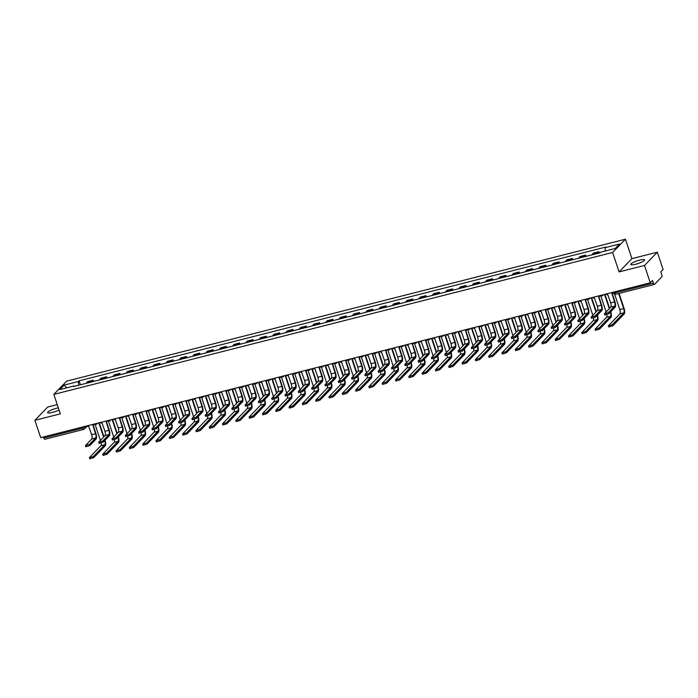 <?xml version="1.0" encoding="UTF-8"?>
<svg xmlns="http://www.w3.org/2000/svg" width="698" height="698" viewBox="0 0 698 698"><rect width="100%" height="100%" fill="white"/><g stroke="black" fill="none" stroke-linecap="round" stroke-linejoin="round"><path stroke-width="1.05" d="M58.327 407.85A7.312 1.422 -18.4 0 0 56.538 408.243A7.312 1.422 -18.4 0 0 47.604 412.614A7.312 1.422 -18.4 0 0 52.533 412.378A7.312 1.422 -18.4 0 0 59.042 410.014M635.695 264.254A7.312 1.422 -18.4 0 0 644.629 259.874A7.312 1.422 -18.4 0 0 639.691 260.11A7.312 1.422 -18.4 0 0 630.756 264.49A7.312 1.422 -18.4 0 0 635.695 264.254M57.253 404.613L47.726 407.039L34.9 420.301L40.676 437.655L650.274 282.803L644.507 265.458L657.324 252.187L631.908 258.644L625.434 239.205L66.676 381.134L53.851 394.405L612.617 252.467L619.082 271.915L644.507 265.458M657.324 252.187L663.1 269.541L660.832 271.888L661.73 274.593A1.876 0.646 75.7 0 1 661.8 276.87L654.541 284.374A1.876 0.646 75.7 0 1 654.419 284.444L615.776 294.268A1.876 0.646 -104.3 0 1 614.798 292.977L653.441 283.161A1.876 0.646 75.7 0 0 654.419 284.444M34.9 420.301L60.325 413.844L53.851 394.405M44.934 439.225A1.876 0.646 -104.3 0 1 44.812 439.295A1.876 0.646 -104.3 0 1 43.843 438.012L82.486 428.197L85.68 426.225M43.485 436.939L43.843 438.012M653.441 283.161L652.543 280.456L650.274 282.803M597.82 253.374A4.31 1.475 -104.3 0 1 598.186 252.519L598.963 251.708L593.335 253.138L592.558 253.95A4.31 1.475 75.7 0 0 592.183 254.805M599.39 252.973L598.963 251.708M584.514 256.751A4.31 1.475 -104.3 0 1 584.88 255.896L585.657 255.093L580.029 256.524L579.244 257.326A4.31 1.475 75.7 0 0 578.878 258.181M586.076 256.358L585.657 255.093M571.2 260.136A4.31 1.475 -104.3 0 1 571.566 259.281L572.351 258.469L566.724 259.9L565.938 260.712A4.31 1.475 75.7 0 0 565.572 261.567M572.77 259.735L572.351 258.469M557.894 263.512A4.31 1.475 -104.3 0 1 558.26 262.657L559.046 261.855L553.409 263.277L552.633 264.088A4.31 1.475 75.7 0 0 552.266 264.943M559.464 263.12L559.046 261.855M544.588 266.898A4.31 1.475 -104.3 0 1 544.955 266.043L545.731 265.231L540.104 266.662L539.318 267.474A4.31 1.475 75.7 0 0 538.952 268.329M546.159 266.496L545.731 265.231M531.274 270.274A4.31 1.475 -104.3 0 1 531.649 269.419L532.426 268.608L526.798 270.039L526.013 270.85A4.31 1.475 75.7 0 0 525.646 271.705M532.844 269.882L532.426 268.608M517.968 273.66A4.31 1.475 -104.3 0 1 518.335 272.805L519.12 271.993L513.492 273.424L512.707 274.235A4.31 1.475 75.7 0 0 512.341 275.091M519.539 273.258L519.12 271.993M504.663 277.036A4.31 1.475 -104.3 0 1 505.029 276.181L505.814 275.37L500.178 276.801L499.402 277.612A4.31 1.475 75.7 0 0 499.035 278.467M506.233 276.635L505.814 275.37M491.357 280.421A4.31 1.475 -104.3 0 1 491.724 279.566L492.5 278.755L486.872 280.186L486.087 280.989A4.31 1.475 75.7 0 0 485.721 281.844M492.928 280.02L492.5 278.755M478.043 283.798A4.31 1.475 -104.3 0 1 478.418 282.943L479.194 282.132L473.567 283.562L472.782 284.374A4.31 1.475 75.7 0 0 472.415 285.229M479.613 283.397L479.194 282.132M464.737 287.175A4.31 1.475 -104.3 0 1 465.104 286.32L465.889 285.517L460.261 286.948L459.476 287.751A4.31 1.475 75.7 0 0 459.11 288.606M466.308 286.782L465.889 285.517M451.432 290.56A4.31 1.475 -104.3 0 1 451.798 289.705L452.583 288.893L446.947 290.324L446.17 291.136A4.31 1.475 75.7 0 0 445.804 291.991M453.002 290.159L452.583 288.893M438.126 293.937A4.31 1.475 -104.3 0 1 438.492 293.081L439.269 292.27L433.641 293.701L432.856 294.512A4.31 1.475 75.7 0 0 432.49 295.367M439.696 293.544L439.269 292.27M424.812 297.322A4.31 1.475 -104.3 0 1 425.178 296.467L425.963 295.655L420.336 297.086L419.55 297.898A4.31 1.475 75.7 0 0 419.184 298.753M426.382 296.92L425.963 295.655M411.506 300.698A4.31 1.475 -104.3 0 1 411.872 299.843L412.658 299.032L407.03 300.463L406.245 301.274A4.31 1.475 75.7 0 0 405.878 302.129M413.076 300.297L412.658 299.032M398.2 304.084A4.31 1.475 -104.3 0 1 398.567 303.229L399.352 302.417L393.716 303.848L392.939 304.651A4.31 1.475 75.7 0 0 392.573 305.506M399.771 303.682L399.352 302.417M384.895 307.46A4.31 1.475 -104.3 0 1 385.261 306.605L386.038 305.794L380.41 307.225L379.625 308.036A4.31 1.475 75.7 0 0 379.258 308.891M386.465 307.059L386.038 305.794M371.58 310.837A4.31 1.475 -104.3 0 1 371.947 309.982L372.732 309.179L367.104 310.61L366.319 311.413A4.31 1.475 75.7 0 0 365.953 312.268M373.151 310.444L372.732 309.179M358.275 314.222A4.31 1.475 -104.3 0 1 358.641 313.367L359.426 312.556L353.799 313.987L353.014 314.798A4.31 1.475 75.7 0 0 352.647 315.653M359.845 313.821L359.426 312.556M344.969 317.599A4.31 1.475 -104.3 0 1 345.336 316.744L346.121 315.941L340.484 317.363L339.708 318.175A4.31 1.475 75.7 0 0 339.341 319.03M346.54 317.206L346.121 315.941M331.663 320.984A4.31 1.475 -104.3 0 1 332.03 320.129L332.806 319.318L327.179 320.748L326.394 321.56A4.31 1.475 75.7 0 0 326.027 322.415M333.234 320.583L332.806 319.318M318.349 324.361A4.31 1.475 -104.3 0 1 318.716 323.506L319.501 322.694L313.873 324.125L313.088 324.936A4.31 1.475 75.7 0 0 312.721 325.791M319.92 323.959L319.501 322.694M305.043 327.746A4.31 1.475 -104.3 0 1 305.41 326.891L306.195 326.079L300.568 327.51L299.782 328.322A4.31 1.475 75.7 0 0 299.416 329.177M306.614 327.345L306.195 326.079M291.738 331.122A4.31 1.475 -104.3 0 1 292.104 330.267L292.89 329.456L287.253 330.887L286.477 331.698A4.31 1.475 75.7 0 0 286.11 332.553M293.308 330.721L292.89 329.456M278.432 334.508A4.31 1.475 -104.3 0 1 278.799 333.644L279.575 332.841L273.948 334.272L273.162 335.075A4.31 1.475 75.7 0 0 272.796 335.93M280.003 334.106L279.575 332.841M265.118 337.884A4.31 1.475 -104.3 0 1 265.484 337.029L266.27 336.218L260.642 337.649L259.857 338.46A4.31 1.475 75.7 0 0 259.49 339.315M266.688 337.483L266.27 336.218M251.812 341.261A4.31 1.475 -104.3 0 1 252.179 340.406L252.964 339.603L247.336 341.034L246.551 341.837A4.31 1.475 75.7 0 0 246.185 342.692M253.383 340.868L252.964 339.603M238.507 344.646A4.31 1.475 -104.3 0 1 238.873 343.791L239.658 342.98L234.022 344.411L233.245 345.222A4.31 1.475 75.7 0 0 232.879 346.077M240.077 344.245L239.658 342.98M225.201 348.023A4.31 1.475 -104.3 0 1 225.567 347.168L226.344 346.356L220.716 347.787L219.931 348.599A4.31 1.475 75.7 0 0 219.565 349.454M226.771 347.63L226.344 346.356M211.887 351.408A4.31 1.475 -104.3 0 1 212.253 350.553L213.038 349.742L207.411 351.173L206.625 351.984A4.31 1.475 75.7 0 0 206.259 352.839M213.457 351.007L213.038 349.742M198.581 354.785A4.31 1.475 -104.3 0 1 198.947 353.93L199.733 353.118L194.096 354.549L193.32 355.361A4.31 1.475 75.7 0 0 192.953 356.216M200.152 354.383L199.733 353.118M185.275 358.17A4.31 1.475 -104.3 0 1 185.642 357.315L186.427 356.504L180.791 357.934L180.014 358.737A4.31 1.475 75.7 0 0 179.648 359.592M186.846 357.769L186.427 356.504M171.97 361.547A4.31 1.475 -104.3 0 1 172.336 360.692L173.113 359.88L167.485 361.311L166.7 362.122A4.31 1.475 75.7 0 0 166.333 362.977M173.54 361.145L173.113 359.88M158.655 364.923A4.31 1.475 -104.3 0 1 159.022 364.068L159.807 363.265L154.179 364.696L153.394 365.499A4.31 1.475 75.7 0 0 153.028 366.354M160.226 364.531L159.807 363.265M145.35 368.308A4.31 1.475 -104.3 0 1 145.716 367.453L146.501 366.642L140.865 368.073L140.089 368.884A4.31 1.475 75.7 0 0 139.722 369.739M146.92 367.907L146.501 366.642M132.044 371.685A4.31 1.475 -104.3 0 1 132.411 370.83L133.187 370.027L127.559 371.449L126.783 372.261A4.31 1.475 75.7 0 0 126.408 373.116M133.615 371.292L133.187 370.027M118.739 375.07A4.31 1.475 -104.3 0 1 119.105 374.215L119.882 373.404L114.254 374.835L113.469 375.646A4.31 1.475 75.7 0 0 113.102 376.501M120.309 374.669L119.882 373.404M105.424 378.447A4.31 1.475 -104.3 0 1 105.791 377.592L106.576 376.78L100.948 378.211L100.163 379.023A4.31 1.475 75.7 0 0 99.797 379.878M106.995 378.046L106.576 376.78M92.119 381.832A4.31 1.475 -104.3 0 1 92.485 380.977L93.27 380.166L87.634 381.597L86.857 382.399A4.31 1.475 75.7 0 0 86.491 383.263M93.689 381.431L93.27 380.166M605.245 251.018L605.14 247.677L619.475 244.038L615.165 248.497L600.83 252.135L600.228 252.763L73.543 386.544L74.145 385.924L59.819 389.563L64.129 385.104L78.455 381.466L78.569 385.27M605.14 247.677L605.742 247.057L79.057 380.838L78.455 381.466M625.434 239.205L612.617 252.467M631.908 258.644L619.082 271.915M80.383 384.807L79.057 380.838M66.729 387.809L64.129 385.104M612.216 293.457L614.894 301.519A4.729 1.623 -104.3 0 1 615.069 307.268L608.796 313.751L604.791 314.929L604.416 313.795L608.42 312.617L614.694 306.134A3.516 1.204 75.7 0 0 614.563 301.868L611.937 293.553A1.876 1.719 -136 0 0 613.132 292.244M614.694 306.134L610.767 307.129L604.416 313.795M613.315 292.375A1.876 1.719 44 0 1 613.036 292.767L612.704 293.108M605.943 294.067A1.876 1.719 -136 0 0 607.757 294.608L610.637 302.862A3.516 1.204 75.7 0 1 610.767 307.129M619.1 293.422L624.029 308.246A4.729 1.623 -104.3 0 1 624.204 313.987L612.8 325.783L608.796 326.961L608.412 325.826L612.425 324.649L623.82 312.861A3.516 1.204 75.7 0 0 623.698 308.595L618.681 293.526M614.659 294.198L619.772 309.589A3.516 1.204 75.7 0 1 619.903 313.856L608.412 325.826M598.91 296.833L601.589 304.904A4.729 1.623 -104.3 0 1 601.763 310.645L595.49 317.136L591.485 318.314L591.101 317.18L595.115 316.002L601.379 309.511A3.516 1.204 75.7 0 0 601.257 305.244L598.631 296.929A1.876 1.719 -136 0 0 599.826 295.62M601.379 309.511L597.462 310.505L591.101 317.18M600.088 295.559A1.876 1.719 44 0 1 599.73 296.144L599.399 296.493M592.637 297.453A1.876 1.719 -136 0 0 594.452 297.994L597.331 306.248A3.516 1.204 75.7 0 1 597.462 310.505M585.596 300.21L588.283 308.28A4.729 1.623 -104.3 0 1 588.449 314.021L582.184 320.513L578.171 321.691L577.796 320.556L581.8 319.379L588.074 312.896A3.516 1.204 75.7 0 0 587.952 308.629L585.325 300.315A1.876 1.719 -136 0 0 586.521 299.006M588.074 312.896L584.147 313.891L577.796 320.556M586.782 298.936A1.876 1.719 44 0 1 586.425 299.521L586.084 299.87M579.323 300.829A1.876 1.719 -136 0 0 581.137 301.37L584.025 309.624A3.516 1.204 75.7 0 1 584.147 313.891M610.759 311.727A4.729 1.623 -104.3 0 1 610.89 317.372L599.495 329.168L595.481 330.346L595.106 329.212L599.111 328.034L610.514 316.238A3.516 1.204 75.7 0 0 610.418 312.067M606.876 314.676A3.516 1.204 75.7 0 1 606.588 317.232L595.106 329.212M606.117 311.936L600.769 295.839M609.284 308.656L604.555 294.425M604.965 294.32L609.624 308.315M597.444 315.103A4.729 1.623 -104.3 0 1 597.584 320.748L586.18 332.545L582.176 333.723L581.8 332.588L585.805 331.41L597.209 319.614A3.516 1.204 75.7 0 0 597.113 315.452M593.562 318.061A3.516 1.204 75.7 0 1 593.283 320.618L581.8 332.588M592.811 315.313L587.463 299.215M595.979 312.041L591.241 297.802M591.66 297.697L596.31 311.692M572.29 303.595L574.978 311.666A4.729 1.623 -104.3 0 1 575.143 317.407L568.87 323.889L564.865 325.076L564.49 323.942L568.495 322.764L574.768 316.273A3.516 1.204 75.7 0 0 574.637 312.006L572.011 303.691A1.876 1.719 -136 0 0 573.215 302.382M574.768 316.273L570.842 317.267L564.49 323.942M573.477 302.313A1.876 1.719 44 0 1 573.11 302.906L572.779 303.246M566.017 304.206A1.876 1.719 -136 0 0 567.832 304.756L570.72 313.001A3.516 1.204 75.7 0 1 570.842 317.267M558.985 306.972L561.663 315.042A4.729 1.623 -104.3 0 1 561.838 320.783L555.564 327.275L551.56 328.453L551.184 327.318L555.189 326.141L561.462 319.649A3.516 1.204 75.7 0 0 561.332 315.391L558.705 307.068A1.876 1.719 -136 0 0 559.901 305.759M561.462 319.649L557.536 320.652L551.184 327.318M560.171 305.698A1.876 1.719 44 0 1 559.805 306.282L559.473 306.631M552.711 307.591A1.876 1.719 -136 0 0 554.526 308.132L557.405 316.386A3.516 1.204 75.7 0 1 557.536 320.652M545.679 310.357L548.358 318.419A4.729 1.623 -104.3 0 1 548.532 324.169L542.259 330.651L538.254 331.829L537.87 330.695L541.884 329.517L548.148 323.034A3.516 1.204 75.7 0 0 548.026 318.768L545.4 310.453A1.876 1.719 -136 0 0 546.595 309.144M548.148 323.034L544.231 324.029L537.87 330.695M546.857 309.074A1.876 1.719 44 0 1 546.499 309.668L546.168 310.008M539.406 310.968A1.876 1.719 -136 0 0 541.22 311.517L544.1 319.763A3.516 1.204 75.7 0 1 544.231 324.029M584.139 318.489A4.729 1.623 -104.3 0 1 584.278 324.134L572.875 335.93L568.87 337.108L568.495 335.974L572.5 334.796L583.903 323A3.516 1.204 75.7 0 0 583.807 318.829M580.256 321.438A3.516 1.204 75.7 0 1 579.977 323.994L568.495 335.974M579.506 318.698L574.149 302.6M582.673 315.417L577.935 301.187M578.345 301.074L583.005 315.077M570.833 321.865A4.729 1.623 -104.3 0 1 570.973 327.51L559.569 339.307L555.564 340.484L555.18 339.35L559.194 338.172L570.589 326.376A3.516 1.204 75.7 0 0 570.502 322.214M566.951 324.823A3.516 1.204 75.7 0 1 566.671 327.379L555.18 339.35M566.2 322.075L560.843 305.977M569.367 318.803L564.63 304.564M565.04 304.459L569.699 318.454M557.528 325.251A4.729 1.623 -104.3 0 1 557.658 330.896L546.264 342.683L542.25 343.87L541.875 342.735L545.88 341.558L557.283 329.761A3.516 1.204 75.7 0 0 557.187 325.591M553.645 328.2A3.516 1.204 75.7 0 1 553.357 330.756L541.875 342.735M552.886 325.451L547.537 309.362M556.053 322.179L551.324 307.94M551.734 307.835L556.393 321.839M532.365 313.734L535.052 321.804A4.729 1.623 -104.3 0 1 535.218 327.545L528.944 334.037L524.94 335.214L524.564 334.08L528.569 332.902L534.843 326.411A3.516 1.204 75.7 0 0 534.72 322.144L532.094 313.83A1.876 1.719 -136 0 0 533.289 312.521M534.843 326.411L530.916 327.414L524.564 334.08M533.551 312.46A1.876 1.719 44 0 1 533.193 313.044L532.853 313.393M526.091 314.353A1.876 1.719 -136 0 0 527.906 314.894L530.794 323.148A3.516 1.204 75.7 0 1 530.916 327.414M544.213 328.627A4.729 1.623 -104.3 0 1 544.353 334.272L532.949 346.068L528.944 347.246L528.569 346.112L532.574 344.934L543.978 333.138A3.516 1.204 75.7 0 0 543.882 328.976M540.331 331.585A3.516 1.204 75.7 0 1 540.051 334.133L528.569 346.112M539.58 328.837L534.232 312.739M542.747 325.556L538.01 311.325M538.428 311.221L543.079 325.216M519.059 317.119L521.746 325.181A4.729 1.623 -104.3 0 1 521.912 330.931L515.639 337.413L511.634 338.591L511.259 337.457L515.264 336.279L521.537 329.796A3.516 1.204 75.7 0 0 521.406 325.53L518.78 317.215A1.876 1.719 -136 0 0 519.984 315.906M521.537 329.796L517.611 330.791L511.259 337.457M520.246 315.836A1.876 1.719 44 0 1 519.879 316.43L519.548 316.77M512.786 317.73A1.876 1.719 -136 0 0 514.601 318.271L517.488 326.524A3.516 1.204 75.7 0 1 517.611 330.791M530.908 332.004A4.729 1.623 -104.3 0 1 531.047 337.658L519.644 349.445L515.639 350.623L515.264 349.489L519.268 348.311L530.672 336.523A3.516 1.204 75.7 0 0 530.576 332.353M527.025 334.961A3.516 1.204 75.7 0 1 526.746 337.518L515.264 349.489M526.275 332.213L520.917 316.124M529.442 328.941L524.704 314.702M525.114 314.597L529.773 328.592M505.753 320.495L508.432 328.566A4.729 1.623 -104.3 0 1 508.606 334.307L502.333 340.799L498.328 341.976L497.953 340.842L501.958 339.664L508.231 333.173A3.516 1.204 75.7 0 0 508.1 328.906L505.474 320.591A1.876 1.719 -136 0 0 506.669 319.283M508.231 333.173L504.305 334.168L497.953 340.842M506.94 319.222A1.876 1.719 44 0 1 506.574 319.806L506.242 320.155M499.48 321.115A1.876 1.719 -136 0 0 501.295 321.656L504.174 329.91A3.516 1.204 75.7 0 1 504.305 334.168M517.602 335.389A4.729 1.623 -104.3 0 1 517.741 341.034L506.338 352.83L502.333 354.008L501.949 352.874L505.963 351.696L517.358 339.9A3.516 1.204 75.7 0 0 517.27 335.729M513.719 338.338A3.516 1.204 75.7 0 1 513.44 340.894L501.949 352.874M512.969 335.598L507.612 319.501M516.136 332.318L511.398 318.087M511.809 317.983L516.468 331.978M492.439 323.881L495.126 331.943A4.729 1.623 -104.3 0 1 495.301 337.692L489.028 344.175L485.023 345.353L484.639 344.219L488.652 343.041L494.917 336.558A3.516 1.204 75.7 0 0 494.795 332.292L492.169 323.977A1.876 1.719 -136 0 0 493.364 322.668M494.917 336.558L490.999 337.553L484.639 344.219M493.626 322.598A1.876 1.719 44 0 1 493.268 323.183L492.936 323.532M486.174 324.491A1.876 1.719 -136 0 0 487.989 325.032L490.869 333.286A3.516 1.204 75.7 0 1 490.999 337.553M504.296 338.766A4.729 1.623 -104.3 0 1 504.427 344.411L493.032 356.207L489.019 357.385L488.644 356.25L492.648 355.073L504.052 343.276A3.516 1.204 75.7 0 0 503.956 339.115M500.405 341.723A3.516 1.204 75.7 0 1 500.126 344.28L488.644 356.25M499.655 338.975L494.306 322.877M502.822 335.703L498.084 321.464M498.503 321.359L503.153 335.354M479.133 327.257L481.821 335.328A4.729 1.623 -104.3 0 1 481.986 341.069L475.713 347.56L471.708 348.738L471.333 347.604L475.338 346.426L481.611 339.935A3.516 1.204 75.7 0 0 481.489 335.668L478.854 327.353A1.876 1.719 -136 0 0 480.058 326.045M481.611 339.935L477.685 340.929L471.333 347.604M480.32 325.975A1.876 1.719 44 0 1 479.962 326.568L479.622 326.908M472.86 327.877A1.876 1.719 -136 0 0 474.675 328.418L477.563 336.663A3.516 1.204 75.7 0 1 477.685 340.929M490.982 342.151A4.729 1.623 -104.3 0 1 491.122 347.796L479.718 359.592L475.713 360.77L475.338 359.636L479.343 358.458L490.746 346.662A3.516 1.204 75.7 0 0 490.65 342.491M487.099 345.1A3.516 1.204 75.7 0 1 486.82 347.656L475.338 359.636M486.349 342.36L480.992 326.263M489.516 339.08L484.778 324.849M485.197 324.745L489.848 338.739M465.828 330.634L468.515 338.704A4.729 1.623 -104.3 0 1 468.681 344.446L462.408 350.937L458.403 352.115L458.028 350.981L462.032 349.803L468.306 343.311A3.516 1.204 75.7 0 0 468.175 339.054L465.549 330.739A1.876 1.719 -136 0 0 466.753 329.43M468.306 343.311L464.379 344.315L458.028 350.981M467.014 329.36A1.876 1.719 44 0 1 466.648 329.945L466.316 330.294M459.554 331.253A1.876 1.719 -136 0 0 461.369 331.794L464.257 340.048A3.516 1.204 75.7 0 1 464.379 344.315M477.676 345.527A4.729 1.623 -104.3 0 1 477.816 351.173L466.412 362.969L462.408 364.147L462.032 363.012L466.037 361.834L477.441 350.038A3.516 1.204 75.7 0 0 477.345 345.876M473.794 348.485A3.516 1.204 75.7 0 1 473.514 351.042L462.032 363.012M473.043 345.737L467.686 329.639M476.21 342.465L471.473 328.226M471.883 328.121L476.542 342.116M452.522 334.019L455.201 342.09A4.729 1.623 -104.3 0 1 455.375 347.831L449.102 354.314L445.097 355.491L444.722 354.366L448.727 353.179L455 346.697A3.516 1.204 75.7 0 0 454.869 342.43L452.243 334.115A1.876 1.719 -136 0 0 453.438 332.806M455 346.697L451.074 347.691L444.722 354.366M453.7 332.737A1.876 1.719 44 0 1 453.342 333.33L453.011 333.67M446.249 334.63A1.876 1.719 -136 0 0 448.064 335.18L450.943 343.425A3.516 1.204 75.7 0 1 451.074 347.691M464.371 348.913A4.729 1.623 -104.3 0 1 464.51 354.558L453.107 366.354L449.102 367.532L448.718 366.398L452.732 365.22L464.126 353.424A3.516 1.204 75.7 0 0 464.039 349.253M460.488 351.862A3.516 1.204 75.7 0 1 460.209 354.418L448.718 366.398M459.738 349.113L454.381 333.025M462.896 345.842L458.167 331.602M458.577 331.498L463.236 345.501M439.208 337.396L441.895 345.466A4.729 1.623 -104.3 0 1 442.061 351.207L435.796 357.699L431.783 358.877L431.408 357.742L435.412 356.565L441.686 350.073A3.516 1.204 75.7 0 0 441.564 345.815L438.937 337.492A1.876 1.719 -136 0 0 440.133 336.183M441.686 350.073L437.768 351.077L431.408 357.742M440.394 336.122A1.876 1.719 44 0 1 440.037 336.706L439.705 337.055M432.943 338.015A1.876 1.719 -136 0 0 434.758 338.556L437.637 346.81A3.516 1.204 75.7 0 1 437.768 351.077M451.065 352.289A4.729 1.623 -104.3 0 1 451.196 357.934L439.792 369.731L435.788 370.908L435.412 369.774L439.417 368.596L450.821 356.8A3.516 1.204 75.7 0 0 450.725 352.638M447.174 355.247A3.516 1.204 75.7 0 1 446.895 357.795L435.412 369.774M446.423 352.499L441.075 336.401M449.591 349.227L444.853 334.988M445.272 334.883L449.922 348.878M425.902 340.781L428.589 348.843A4.729 1.623 -104.3 0 1 428.755 354.593L422.482 361.075L418.477 362.253L418.102 361.119L422.107 359.941L428.38 353.458A3.516 1.204 75.7 0 0 428.258 349.192L425.623 340.877A1.876 1.719 -136 0 0 426.827 339.568M428.38 353.458L424.454 354.453L418.102 361.119M427.089 339.498A1.876 1.719 44 0 1 426.731 340.092L426.391 340.432M419.629 341.392A1.876 1.719 -136 0 0 421.444 341.941L424.332 350.187A3.516 1.204 75.7 0 1 424.454 354.453M437.751 355.675A4.729 1.623 -104.3 0 1 437.89 361.32L426.487 373.107L422.482 374.285L422.107 373.16L426.112 371.973L437.515 360.185A3.516 1.204 75.7 0 0 437.419 356.015M433.868 358.624A3.516 1.204 75.7 0 1 433.589 361.18L422.107 373.16M433.118 355.875L427.761 339.786M436.285 352.603L431.547 338.364M431.966 338.26L436.616 352.254M412.597 344.158L415.284 352.228A4.729 1.623 -104.3 0 1 415.45 357.969L409.176 364.461L405.172 365.639L404.796 364.504L408.801 363.326L415.074 356.835A3.516 1.204 75.7 0 0 414.944 352.569L412.317 344.254A1.876 1.719 -136 0 0 413.521 342.945M415.074 356.835L411.148 357.83L404.796 364.504M413.783 342.884A1.876 1.719 44 0 1 413.417 343.468L413.085 343.817M406.323 344.777A1.876 1.719 -136 0 0 408.138 345.318L411.026 353.572A3.516 1.204 75.7 0 1 411.148 357.83M424.445 359.051A4.729 1.623 -104.3 0 1 424.585 364.696L413.181 376.492L409.176 377.67L408.801 376.536L412.806 375.358L424.209 363.562A3.516 1.204 75.7 0 0 424.114 359.4M420.562 362.009A3.516 1.204 75.7 0 1 420.283 364.557L408.801 376.536M419.812 359.261L414.455 343.163M422.979 355.98L418.242 341.75M418.652 341.645L423.311 355.64M399.291 347.543L401.969 355.605A4.729 1.623 -104.3 0 1 402.144 361.355L395.871 367.837L391.866 369.015L391.491 367.881L395.496 366.703L401.769 360.22A3.516 1.204 75.7 0 0 401.638 355.954L399.012 347.639A1.876 1.719 -136 0 0 400.207 346.33M401.769 360.22L397.843 361.215L391.491 367.881M400.469 346.26A1.876 1.719 44 0 1 400.111 346.854L399.78 347.194M393.018 348.154A1.876 1.719 -136 0 0 394.832 348.695L397.712 356.948A3.516 1.204 75.7 0 1 397.843 361.215M411.139 362.428A4.729 1.623 -104.3 0 1 411.27 368.073L399.875 379.869L395.862 381.047L395.487 379.913L399.492 378.735L410.895 366.947A3.516 1.204 75.7 0 0 410.808 362.777M407.257 365.386A3.516 1.204 75.7 0 1 406.978 367.942L395.487 379.913M406.506 362.637L401.149 346.548M409.665 359.365L404.936 345.126M405.346 345.021L410.005 359.016M385.977 350.92L388.664 358.99A4.729 1.623 -104.3 0 1 388.83 364.731L382.565 371.223L378.552 372.4L378.176 371.266L382.181 370.088L388.454 363.597A3.516 1.204 75.7 0 0 388.332 359.33L385.706 351.015A1.876 1.719 -136 0 0 386.901 349.707M388.454 363.597L384.528 364.592L378.176 371.266M387.163 349.637A1.876 1.719 44 0 1 386.805 350.23L386.474 350.579M379.712 351.539A1.876 1.719 -136 0 0 381.527 352.08L384.406 360.334A3.516 1.204 75.7 0 1 384.528 364.592M397.825 365.813A4.729 1.623 -104.3 0 1 397.965 371.458L386.561 383.254L382.556 384.432L382.181 383.298L386.186 382.12L397.59 370.324A3.516 1.204 75.7 0 0 397.494 366.153M393.942 368.762A3.516 1.204 75.7 0 1 393.663 371.319L382.181 383.298M393.192 366.022L387.844 349.925M396.359 362.742L391.622 348.511M392.04 348.407L396.691 362.402M372.671 354.296L375.358 362.367A4.729 1.623 -104.3 0 1 375.524 368.108L369.251 374.599L365.246 375.777L364.871 374.643L368.876 373.465L375.149 366.982A3.516 1.204 75.7 0 0 375.027 362.716L372.392 354.401A1.876 1.719 -136 0 0 373.596 353.092M375.149 366.982L371.223 367.977L364.871 374.643M373.858 353.022A1.876 1.719 44 0 1 373.5 353.607L373.16 353.956M366.398 354.916A1.876 1.719 -136 0 0 368.212 355.457L371.1 363.71A3.516 1.204 75.7 0 1 371.223 367.977M384.519 369.19A4.729 1.623 -104.3 0 1 384.659 374.835L373.256 386.631L369.251 387.809L368.876 386.675L372.88 385.497L384.284 373.7A3.516 1.204 75.7 0 0 384.188 369.539M380.637 372.147A3.516 1.204 75.7 0 1 380.358 374.704L368.876 386.675M379.887 369.399L374.529 353.301M383.054 366.127L378.316 351.888M378.735 351.783L383.385 365.778M359.365 357.681L362.053 365.752A4.729 1.623 -104.3 0 1 362.218 371.493L355.945 377.976L351.94 379.162L351.565 378.028L355.57 376.85L361.843 370.359A3.516 1.204 75.7 0 0 361.712 366.092L359.086 357.777A1.876 1.719 -136 0 0 360.29 356.469M361.843 370.359L357.917 371.353L351.565 378.028M360.552 356.399A1.876 1.719 44 0 1 360.185 356.992L359.854 357.332M353.092 358.292A1.876 1.719 -136 0 0 354.907 358.842L357.795 367.087A3.516 1.204 75.7 0 1 357.917 371.353M371.214 372.575A4.729 1.623 -104.3 0 1 371.353 378.22L359.95 390.016L355.945 391.194L355.57 390.06L359.575 388.882L370.97 377.086A3.516 1.204 75.7 0 0 370.882 372.915M367.331 375.524A3.516 1.204 75.7 0 1 367.052 378.08L355.57 390.06M366.581 372.784L361.224 356.687M369.748 369.504L365.01 355.265M365.42 355.16L370.08 369.163M346.06 361.058L348.738 369.129A4.729 1.623 -104.3 0 1 348.913 374.87L342.639 381.361L338.635 382.539L338.251 381.405L342.264 380.227L348.529 373.735A3.516 1.204 75.7 0 0 348.407 369.478L345.78 361.154A1.876 1.719 -136 0 0 346.976 359.845M348.529 373.735L344.611 374.739L338.251 381.405M347.238 359.784A1.876 1.719 44 0 1 346.88 360.369L346.548 360.718M339.786 361.677A1.876 1.719 -136 0 0 341.601 362.218L344.48 370.472A3.516 1.204 75.7 0 1 344.611 374.739M357.908 375.952A4.729 1.623 -104.3 0 1 358.039 381.597L346.644 393.393L342.631 394.571L342.256 393.436L346.26 392.259L357.664 380.462A3.516 1.204 75.7 0 0 357.568 376.301M354.026 378.909A3.516 1.204 75.7 0 1 353.738 381.457L342.256 393.436M353.275 376.161L347.918 360.063M356.434 372.889L351.705 358.65M352.115 358.545L356.774 372.54M332.745 364.443L335.433 372.505A4.729 1.623 -104.3 0 1 335.598 378.255L329.334 384.738L325.32 385.915L324.945 384.781L328.95 383.603L335.223 377.121A3.516 1.204 75.7 0 0 335.101 372.854L332.475 364.539A1.876 1.719 -136 0 0 333.67 363.23M335.223 377.121L331.297 378.115L324.945 384.781M333.932 363.161A1.876 1.719 44 0 1 333.574 363.754L333.243 364.094M326.481 365.054A1.876 1.719 -136 0 0 328.296 365.604L331.175 373.849A3.516 1.204 75.7 0 1 331.297 378.115M344.594 379.337A4.729 1.623 -104.3 0 1 344.733 384.982L333.33 396.769L329.325 397.956L328.95 396.822L332.955 395.644L344.358 383.848A3.516 1.204 75.7 0 0 344.262 379.677M340.711 382.286A3.516 1.204 75.7 0 1 340.432 384.842L328.95 396.822M339.961 379.538L334.612 363.449M343.128 376.266L338.39 362.026M338.809 361.922L343.46 375.917M319.44 367.82L322.127 375.89A4.729 1.623 -104.3 0 1 322.293 381.632L316.019 388.123L312.015 389.301L311.64 388.167L315.644 386.989L321.918 380.497A3.516 1.204 75.7 0 0 321.795 376.231L319.161 367.916A1.876 1.719 -136 0 0 320.365 366.607M321.918 380.497L317.991 381.492L311.64 388.167M320.626 366.546A1.876 1.719 44 0 1 320.269 367.131L319.928 367.48M313.166 368.439A1.876 1.719 -136 0 0 314.981 368.98L317.869 377.234A3.516 1.204 75.7 0 1 317.991 381.492M331.288 382.713A4.729 1.623 -104.3 0 1 331.428 388.358L320.024 400.155L316.019 401.333L315.644 400.198L319.649 399.02L331.053 387.224A3.516 1.204 75.7 0 0 330.957 383.062M327.406 385.671A3.516 1.204 75.7 0 1 327.126 388.219L315.644 400.198M326.655 382.923L321.298 366.825M329.822 379.642L325.085 365.412M325.504 365.307L330.154 379.302M306.134 371.205L308.821 379.267A4.729 1.623 -104.3 0 1 308.987 385.017L302.714 391.499L298.709 392.677L298.334 391.543L302.339 390.365L308.612 383.883A3.516 1.204 75.7 0 0 308.481 379.616L305.855 371.301A1.876 1.719 -136 0 0 307.059 369.992M308.612 383.883L304.686 384.877L298.334 391.543M307.321 369.923A1.876 1.719 44 0 1 306.954 370.516L306.623 370.856M299.861 371.816A1.876 1.719 -136 0 0 301.676 372.357L304.564 380.611A3.516 1.204 75.7 0 1 304.686 384.877M317.983 386.09A4.729 1.623 -104.3 0 1 318.122 391.735L306.719 403.531L302.714 404.709L302.33 403.575L306.343 402.397L317.738 390.61A3.516 1.204 75.7 0 0 317.651 386.439M314.1 389.048A3.516 1.204 75.7 0 1 313.821 391.604L302.33 403.575M313.35 386.299L307.993 370.21M316.517 383.028L311.779 368.788M312.189 368.684L316.848 382.679M292.828 374.582L295.507 382.652A4.729 1.623 -104.3 0 1 295.682 388.393L289.408 394.885L285.403 396.063L285.02 394.928L289.033 393.751L295.298 387.259A3.516 1.204 75.7 0 0 295.175 382.993L292.549 374.678A1.876 1.719 -136 0 0 293.745 373.369M295.298 387.259L291.38 388.254L285.02 394.928M294.006 373.308A1.876 1.719 44 0 1 293.649 373.892L293.317 374.241M286.555 375.201A1.876 1.719 -136 0 0 288.37 375.742L291.249 383.996A3.516 1.204 75.7 0 1 291.38 388.254M304.677 389.475A4.729 1.623 -104.3 0 1 304.808 395.12L293.413 406.917L289.4 408.094L289.024 406.96L293.029 405.782L304.433 393.986A3.516 1.204 75.7 0 0 304.337 389.816M300.794 392.424A3.516 1.204 75.7 0 1 300.506 394.981L289.024 406.96M300.044 389.685L294.687 373.587M303.202 386.404L298.474 372.174M298.884 372.069L303.543 386.064M279.514 377.967L282.201 386.029A4.729 1.623 -104.3 0 1 282.367 391.77L276.103 398.261L272.089 399.439L271.714 398.305L275.719 397.127L281.992 390.644A3.516 1.204 75.7 0 0 281.87 386.378L279.244 378.063A1.876 1.719 -136 0 0 280.439 376.754M281.992 390.644L278.066 391.639L271.714 398.305M280.701 376.684A1.876 1.719 44 0 1 280.343 377.269L280.011 377.618M273.25 378.578A1.876 1.719 -136 0 0 275.064 379.119L277.944 387.373A3.516 1.204 75.7 0 1 278.066 391.639M291.363 392.852A4.729 1.623 -104.3 0 1 291.502 398.497L280.099 410.293L276.094 411.471L275.719 410.337L279.724 409.159L291.127 397.363A3.516 1.204 75.7 0 0 291.031 393.201M287.48 395.81A3.516 1.204 75.7 0 1 287.201 398.366L275.719 410.337M286.73 393.061L281.381 376.964M289.897 389.789L285.159 375.55M285.578 375.445L290.228 389.44M266.208 381.344L268.896 389.414A4.729 1.623 -104.3 0 1 269.062 395.155L262.788 401.638L258.784 402.825L258.408 401.69L262.413 400.512L268.686 394.021A3.516 1.204 75.7 0 0 268.564 389.754L265.929 381.44A1.876 1.719 -136 0 0 267.133 380.131M268.686 394.021L264.76 395.016L258.408 401.69M267.395 380.061A1.876 1.719 44 0 1 267.029 380.654L266.697 380.995M259.935 381.954A1.876 1.719 -136 0 0 261.75 382.504L264.638 390.749A3.516 1.204 75.7 0 1 264.76 395.016M278.057 396.237A4.729 1.623 -104.3 0 1 278.197 401.882L266.793 413.678L262.788 414.856L262.413 413.722L266.418 412.544L277.821 400.748A3.516 1.204 75.7 0 0 277.725 396.577M274.174 399.186A3.516 1.204 75.7 0 1 273.895 401.743L262.413 413.722M273.424 396.447L268.067 380.349M276.591 393.166L271.854 378.935M272.264 378.831L276.923 392.826M252.903 384.72L255.581 392.791A4.729 1.623 -104.3 0 1 255.756 398.532L249.483 405.023L245.478 406.201L245.103 405.067L249.107 403.889L255.381 397.398A3.516 1.204 75.7 0 0 255.25 393.14L252.624 384.816A1.876 1.719 -136 0 0 253.828 383.507M255.381 397.398L251.454 398.401L245.103 405.067M254.089 383.446A1.876 1.719 44 0 1 253.723 384.031L253.391 384.38M246.63 385.34A1.876 1.719 -136 0 0 248.444 385.881L251.332 394.134A3.516 1.204 75.7 0 1 251.454 398.401M264.751 399.614A4.729 1.623 -104.3 0 1 264.891 405.259L253.487 417.055L249.483 418.233L249.099 417.099L253.112 415.921L264.507 404.125A3.516 1.204 75.7 0 0 264.42 399.963M260.869 402.572A3.516 1.204 75.7 0 1 260.59 405.128L249.099 417.099M260.118 399.823L254.761 383.726M263.286 396.551L258.548 382.312M258.958 382.207L263.617 396.202M239.597 388.105L242.276 396.176A4.729 1.623 -104.3 0 1 242.45 401.917L236.177 408.4L232.172 409.578L231.788 408.452L235.802 407.266L242.066 400.783A3.516 1.204 75.7 0 0 241.944 396.516L239.318 388.201A1.876 1.719 -136 0 0 240.513 386.893M242.066 400.783L238.149 401.778L231.788 408.452M240.775 386.823A1.876 1.719 44 0 1 240.417 387.416L240.086 387.756M233.324 388.716A1.876 1.719 -136 0 0 235.139 389.266L238.018 397.511A3.516 1.204 75.7 0 1 238.149 401.778M251.446 402.999A4.729 1.623 -104.3 0 1 251.577 408.644L240.182 420.432L236.168 421.618L235.793 420.484L239.798 419.306L251.201 407.51A3.516 1.204 75.7 0 0 251.106 403.339M247.563 405.948A3.516 1.204 75.7 0 1 247.275 408.505L235.793 420.484M246.813 403.2L241.456 387.111M249.971 399.928L245.242 385.689M245.652 385.584L250.312 399.588M226.283 391.482L228.97 399.553A4.729 1.623 -104.3 0 1 229.136 405.294L222.871 411.785L218.858 412.963L218.483 411.829L222.488 410.651L228.761 404.159A3.516 1.204 75.7 0 0 228.639 399.893L226.012 391.578A1.876 1.719 -136 0 0 227.208 390.269M228.761 404.159L224.835 405.163L218.483 411.829M227.469 390.208A1.876 1.719 44 0 1 227.112 390.793L226.78 391.142M220.01 392.101A1.876 1.719 -136 0 0 221.833 392.642L224.712 400.896A3.516 1.204 75.7 0 1 224.835 405.163M238.131 406.376A4.729 1.623 -104.3 0 1 238.271 412.021L226.867 423.817L222.863 424.995L222.488 423.861L226.492 422.683L237.896 410.886A3.516 1.204 75.7 0 0 237.8 406.725M234.249 409.333A3.516 1.204 75.7 0 1 233.97 411.881L222.488 423.861M233.498 406.585L228.15 390.487M236.666 403.304L231.928 389.074M232.347 388.969L236.997 402.964M212.977 394.867L215.665 402.929A4.729 1.623 -104.3 0 1 215.83 408.679L209.557 415.162L205.552 416.34L205.177 415.205L209.182 414.027L215.455 407.545A3.516 1.204 75.7 0 0 215.324 403.278L212.698 394.963A1.876 1.719 -136 0 0 213.902 393.655M215.455 407.545L211.529 408.539L205.177 415.205M214.164 393.585A1.876 1.719 44 0 1 213.797 394.178L213.466 394.518M206.704 395.478A1.876 1.719 -136 0 0 208.519 396.019L211.407 404.273A3.516 1.204 75.7 0 1 211.529 408.539M224.826 409.752A4.729 1.623 -104.3 0 1 224.965 415.406L213.562 427.193L209.557 428.371L209.182 427.246L213.187 426.059L224.59 414.272A3.516 1.204 75.7 0 0 224.494 410.101M220.943 412.71A3.516 1.204 75.7 0 1 220.664 415.266L209.182 427.246M220.193 409.962L214.836 393.873M223.36 406.69L218.622 392.451M219.032 392.346L223.692 406.341M199.672 398.244L202.35 406.315A4.729 1.623 -104.3 0 1 202.525 412.056L196.251 418.547L192.247 419.725L191.871 418.591L195.876 417.413L202.15 410.921A3.516 1.204 75.7 0 0 202.019 406.655L199.392 398.34A1.876 1.719 -136 0 0 200.588 397.031M202.15 410.921L198.223 411.916L191.871 418.591M200.858 396.97A1.876 1.719 44 0 1 200.492 397.555L200.16 397.904M193.398 398.863A1.876 1.719 -136 0 0 195.213 399.404L198.092 407.658A3.516 1.204 75.7 0 1 198.223 411.916M211.52 413.137A4.729 1.623 -104.3 0 1 211.66 418.783L200.256 430.579L196.251 431.757L195.868 430.622L199.881 429.445L211.276 417.648A3.516 1.204 75.7 0 0 211.189 413.478M207.638 416.087A3.516 1.204 75.7 0 1 207.358 418.643L195.868 430.622M206.887 413.347L201.53 397.249M210.054 410.066L205.317 395.836M205.727 395.731L210.386 409.726M186.366 401.629L189.045 409.691A4.729 1.623 -104.3 0 1 189.219 415.441L182.946 421.924L178.941 423.101L178.557 421.967L182.571 420.789L188.835 414.307A3.516 1.204 75.7 0 0 188.713 410.04L186.087 401.725A1.876 1.719 -136 0 0 187.282 400.416M188.835 414.307L184.918 415.301L178.557 421.967M187.544 400.347A1.876 1.719 44 0 1 187.186 400.94L186.855 401.28M180.093 402.24A1.876 1.719 -136 0 0 181.908 402.781L184.787 411.035A3.516 1.204 75.7 0 1 184.918 415.301M198.215 416.514A4.729 1.623 -104.3 0 1 198.345 422.159L186.951 433.955L182.937 435.133L182.562 433.999L186.567 432.821L197.97 421.025A3.516 1.204 75.7 0 0 197.874 416.863M194.332 419.472A3.516 1.204 75.7 0 1 194.044 422.028L182.562 433.999M193.573 416.723L188.224 400.626M196.74 413.452L192.011 399.212M192.421 399.108L197.08 413.103M173.052 405.006L175.739 413.076A4.729 1.623 -104.3 0 1 175.905 418.817L169.64 425.309L165.627 426.487L165.252 425.352L169.256 424.175L175.53 417.683A3.516 1.204 75.7 0 0 175.407 413.417L172.781 405.102A1.876 1.719 -136 0 0 173.977 403.793M175.53 417.683L171.603 418.678L165.252 425.352M174.238 403.723A1.876 1.719 44 0 1 173.881 404.317L173.54 404.657M166.778 405.625A1.876 1.719 -136 0 0 168.593 406.166L171.481 414.411A3.516 1.204 75.7 0 1 171.603 418.678M184.9 419.899A4.729 1.623 -104.3 0 1 185.04 425.544L173.636 437.341L169.631 438.519L169.256 437.384L173.261 436.206L184.665 424.41A3.516 1.204 75.7 0 0 184.569 420.24M181.018 422.848A3.516 1.204 75.7 0 1 180.738 425.405L169.256 437.384M180.267 420.109L174.919 404.011M183.434 416.828L178.697 402.598M179.116 402.493L183.766 416.488M159.746 408.382L162.433 416.453A4.729 1.623 -104.3 0 1 162.599 422.194L156.326 428.685L152.321 429.863L151.946 428.729L155.951 427.551L162.224 421.06A3.516 1.204 75.7 0 0 162.093 416.802L159.467 408.487A1.876 1.719 -136 0 0 160.671 407.178M162.224 421.06L158.298 422.063L151.946 428.729M160.933 407.109A1.876 1.719 44 0 1 160.566 407.693L160.235 408.042M153.473 409.002A1.876 1.719 -136 0 0 155.288 409.543L158.176 417.797A3.516 1.204 75.7 0 1 158.298 422.063M171.595 423.276A4.729 1.623 -104.3 0 1 171.734 428.921L160.331 440.717L156.326 441.895L155.951 440.761L159.955 439.583L171.359 427.787A3.516 1.204 75.7 0 0 171.263 423.625M167.712 426.234A3.516 1.204 75.7 0 1 167.433 428.79L155.951 440.761M166.962 423.485L161.604 407.388M170.129 420.213L165.391 405.974M165.801 405.87L170.46 419.864M146.44 411.768L149.119 419.838A4.729 1.623 -104.3 0 1 149.293 425.579L143.02 432.062L139.015 433.24L138.64 432.114L142.645 430.928L148.918 424.445A3.516 1.204 75.7 0 0 148.787 420.179L146.161 411.864A1.876 1.719 -136 0 0 147.357 410.555M148.918 424.445L144.992 425.44L138.64 432.114M147.627 410.485A1.876 1.719 44 0 1 147.261 411.078L146.929 411.419M140.167 412.378A1.876 1.719 -136 0 0 141.982 412.928L144.861 421.173A3.516 1.204 75.7 0 1 144.992 425.44M158.289 426.661A4.729 1.623 -104.3 0 1 158.429 432.306L147.025 444.103L143.02 445.28L142.636 444.146L146.65 442.968L158.045 431.172A3.516 1.204 75.7 0 0 157.957 427.002M154.406 429.61A3.516 1.204 75.7 0 1 154.127 432.167L142.636 444.146M153.656 426.862L148.299 410.773M156.823 423.59L152.085 409.351M152.496 409.246L157.155 423.25M133.135 415.144L135.813 423.215A4.729 1.623 -104.3 0 1 135.988 428.956L129.715 435.447L125.71 436.625L125.326 435.491L129.339 434.313L135.604 427.822A3.516 1.204 75.7 0 0 135.482 423.564L132.856 415.24A1.876 1.719 -136 0 0 134.051 413.931M135.604 427.822L131.686 428.825L125.326 435.491M134.313 413.87A1.876 1.719 44 0 1 133.955 414.455L133.623 414.804M126.862 415.764A1.876 1.719 -136 0 0 128.676 416.305L131.556 424.559A3.516 1.204 75.7 0 1 131.686 428.825M144.983 430.038A4.729 1.623 -104.3 0 1 145.114 435.683L133.719 447.479L129.706 448.657L129.331 447.523L133.335 446.345L144.739 434.549A3.516 1.204 75.7 0 0 144.643 430.387M141.101 432.996A3.516 1.204 75.7 0 1 140.813 435.543L129.331 447.523M140.342 430.247L134.993 414.15M143.509 426.975L138.78 412.736M139.19 412.631L143.849 426.626M119.82 418.53L122.508 426.591A4.729 1.623 -104.3 0 1 122.674 432.341L116.409 438.824L112.395 440.002L112.02 438.868L116.025 437.69L122.298 431.207A3.516 1.204 75.7 0 0 122.176 426.94L119.55 418.626A1.876 1.719 -136 0 0 120.745 417.317M122.298 431.207L118.372 432.202L112.02 438.868M121.007 417.247A1.876 1.719 44 0 1 120.649 417.84L120.309 418.181M113.547 419.14A1.876 1.719 -136 0 0 115.362 419.69L118.25 427.935A3.516 1.204 75.7 0 1 118.372 432.202M131.669 433.423A4.729 1.623 -104.3 0 1 131.809 439.068L120.405 450.856L116.4 452.034L116.025 450.908L120.03 449.721L131.433 437.934A3.516 1.204 75.7 0 0 131.337 433.763M127.786 436.372A3.516 1.204 75.7 0 1 127.507 438.929L116.025 450.908M127.036 433.624L121.688 417.535M130.203 430.352L125.466 416.113M125.884 416.008L130.535 430.003M106.515 421.906L109.202 429.977A4.729 1.623 -104.3 0 1 109.368 435.718L103.095 442.209L99.09 443.387L98.715 442.253L102.719 441.075L108.993 434.584A3.516 1.204 75.7 0 0 108.862 430.317L106.236 422.002A1.876 1.719 -136 0 0 107.44 420.693M108.993 434.584L105.066 435.578L98.715 442.253M107.701 420.632A1.876 1.719 44 0 1 107.335 421.217L107.003 421.566M100.242 422.526A1.876 1.719 -136 0 0 102.056 423.067L104.944 431.32A3.516 1.204 75.7 0 1 105.066 435.578M118.363 436.8A4.729 1.623 -104.3 0 1 118.503 442.445L107.099 454.241L103.095 455.419L102.719 454.285L106.724 453.107L118.128 441.311A3.516 1.204 75.7 0 0 118.032 437.149M114.481 439.757A3.516 1.204 75.7 0 1 114.202 442.305L102.719 454.285M113.73 437.009L108.373 420.911M116.898 433.728L112.16 419.498M112.57 419.393L117.229 433.388M93.209 425.291L95.888 433.353A4.729 1.623 -104.3 0 1 96.062 439.103L89.789 445.586L85.784 446.764L85.409 445.629L89.414 444.452L95.687 437.969A3.516 1.204 75.7 0 0 95.556 433.702L92.93 425.387A1.876 1.719 -136 0 0 94.125 424.079M95.687 437.969L91.761 438.963L85.409 445.629M94.396 424.009A1.876 1.719 44 0 1 94.029 424.602L93.698 424.942M86.936 425.902A1.876 1.719 -136 0 0 88.751 426.443L91.63 434.697A3.516 1.204 75.7 0 1 91.761 438.963M105.058 440.176A4.729 1.623 -104.3 0 1 105.197 445.821L93.794 457.618L89.789 458.795L89.405 457.661L93.419 456.483L104.813 444.696A3.516 1.204 75.7 0 0 104.726 440.525M101.175 443.134A3.516 1.204 75.7 0 1 100.896 445.69L89.405 457.661M100.425 440.386L95.068 424.297M103.592 437.114L98.854 422.875M99.264 422.77L103.923 436.765M84.475 426.53L84.702 427.228A1.876 1.719 -136 0 1 83.577 429.41A1.876 0.646 -104.3 0 1 83.463 429.479A1.876 0.646 -104.3 0 1 82.486 428.197L82.128 427.124M100.163 379.023L105.791 377.592M113.469 375.646L119.105 374.215M126.783 372.261L132.411 370.83M140.089 368.884L145.716 367.453M153.394 365.499L159.022 364.068M166.7 362.122L172.336 360.692M180.014 358.737L185.642 357.315M193.32 355.361L198.947 353.93M206.625 351.984L212.253 350.553M219.931 348.599L225.567 347.168M233.245 345.222L238.873 343.791M246.551 341.837L252.179 340.406M259.857 338.46L265.484 337.029M273.162 335.075L278.799 333.644M286.477 331.698L292.104 330.267M299.782 328.322L305.41 326.891M313.088 324.936L318.716 323.506M326.394 321.56L332.03 320.129M339.708 318.175L345.336 316.744M353.014 314.798L358.641 313.367M366.319 311.413L371.947 309.982M379.625 308.036L385.261 306.605M392.939 304.651L398.567 303.229M406.245 301.274L411.872 299.843M419.55 297.898L425.178 296.467M432.856 294.512L438.492 293.081M446.17 291.136L451.798 289.705M459.476 287.751L465.104 286.32M472.782 284.374L478.418 282.943M486.087 280.989L491.724 279.566M499.402 277.612L505.029 276.181M512.707 274.235L518.335 272.805M526.013 270.85L531.649 269.419M539.318 267.474L544.955 266.043M552.633 264.088L558.26 262.657M565.938 260.712L571.566 259.281M579.244 257.326L584.88 255.896M592.558 253.95L598.186 252.519M86.857 382.399L92.485 380.977M603.142 294.783A1.876 1.719 44 0 1 602.008 295.83M589.827 298.159A1.876 1.719 44 0 1 588.693 299.206M576.522 301.545A1.876 1.719 44 0 1 575.388 302.592M563.216 304.921A1.876 1.719 44 0 1 562.082 305.968M549.911 308.307A1.876 1.719 44 0 1 548.776 309.354M536.596 311.683A1.876 1.719 44 0 1 535.462 312.73M523.291 315.06A1.876 1.719 44 0 1 522.156 316.107M509.985 318.445A1.876 1.719 44 0 1 508.851 319.492M496.679 321.822A1.876 1.719 44 0 1 495.545 322.869M483.365 325.207A1.876 1.719 44 0 1 482.231 326.254M470.059 328.584A1.876 1.719 44 0 1 468.925 329.631M456.754 331.969A1.876 1.719 44 0 1 455.62 333.016M443.448 335.345A1.876 1.719 44 0 1 442.314 336.392M430.134 338.722A1.876 1.719 44 0 1 429 339.769M416.828 342.107A1.876 1.719 44 0 1 415.694 343.154M403.523 345.484A1.876 1.719 44 0 1 402.388 346.531M390.217 348.869A1.876 1.719 44 0 1 389.083 349.916M376.903 352.246A1.876 1.719 44 0 1 375.768 353.293M363.597 355.631A1.876 1.719 44 0 1 362.463 356.678M350.291 359.008A1.876 1.719 44 0 1 349.157 360.055M336.986 362.384A1.876 1.719 44 0 1 335.851 363.44M323.671 365.769A1.876 1.719 44 0 1 322.537 366.816M310.366 369.146A1.876 1.719 44 0 1 309.231 370.193M297.06 372.531A1.876 1.719 44 0 1 295.926 373.578M283.754 375.908A1.876 1.719 44 0 1 282.62 376.955M270.44 379.293A1.876 1.719 44 0 1 269.306 380.34M257.134 382.67A1.876 1.719 44 0 1 256 383.717M243.829 386.055A1.876 1.719 44 0 1 242.695 387.102M230.514 389.432A1.876 1.719 44 0 1 229.389 390.479M217.209 392.808A1.876 1.719 44 0 1 216.075 393.855M203.903 396.194A1.876 1.719 44 0 1 202.769 397.241M190.598 399.57A1.876 1.719 44 0 1 189.463 400.617M177.283 402.955A1.876 1.719 44 0 1 176.158 404.002M163.978 406.332A1.876 1.719 44 0 1 162.843 407.379M150.672 409.717A1.876 1.719 44 0 1 149.538 410.764M137.366 413.094A1.876 1.719 44 0 1 136.232 414.141M124.052 416.47A1.876 1.719 44 0 1 122.918 417.517M110.746 419.856A1.876 1.719 44 0 1 109.612 420.903M97.441 423.232A1.876 1.719 44 0 1 96.307 424.279M613.603 292.881L614.798 292.977L614.441 291.912M615.889 294.19A1.876 0.646 -104.3 0 1 615.776 294.268A1.876 1.876 0 0 1 613.533 293.038L613.263 292.209M608.42 312.617L608.796 313.751M614.563 301.868L610.637 302.862M612.425 324.649L612.8 325.783M619.772 309.589L623.698 308.595M619.903 313.856L623.82 312.861M595.115 316.002L595.49 317.136M601.257 305.244L597.331 306.248M581.8 319.379L582.184 320.513M587.952 308.629L584.025 309.624M599.111 328.034L599.495 329.168M606.588 317.232L610.514 316.238M585.805 331.41L586.18 332.545M593.283 320.618L597.209 319.614M568.495 322.764L568.87 323.889M574.637 312.006L570.72 313.001M555.189 326.141L555.564 327.275M561.332 315.391L557.405 316.386M541.884 329.517L542.259 330.651M548.026 318.768L544.1 319.763M572.5 334.796L572.875 335.93M579.977 323.994L583.903 323M559.194 338.172L559.569 339.307M566.671 327.379L570.589 326.376M545.88 341.558L546.264 342.683M553.357 330.756L557.283 329.761M528.569 332.902L528.944 334.037M534.72 322.144L530.794 323.148M532.574 344.934L532.949 346.068M540.051 334.133L543.978 333.138M515.264 336.279L515.639 337.413M521.406 325.53L517.488 326.524M519.268 348.311L519.644 349.445M526.746 337.518L530.672 336.523M501.958 339.664L502.333 340.799M508.1 328.906L504.174 329.91M505.963 351.696L506.338 352.83M513.44 340.894L517.358 339.9M488.652 343.041L489.028 344.175M494.795 332.292L490.869 333.286M492.648 355.073L493.032 356.207M500.126 344.28L504.052 343.276M475.338 346.426L475.713 347.56M481.489 335.668L477.563 336.663M479.343 358.458L479.718 359.592M486.82 347.656L490.746 346.662M462.032 349.803L462.408 350.937M468.175 339.054L464.257 340.048M466.037 361.834L466.412 362.969M473.514 351.042L477.441 350.038M448.727 353.179L449.102 354.314M454.869 342.43L450.943 343.425M452.732 365.22L453.107 366.354M460.209 354.418L464.126 353.424M435.412 356.565L435.796 357.699M441.564 345.815L437.637 346.81M439.417 368.596L439.792 369.731M446.895 357.795L450.821 356.8M422.107 359.941L422.482 361.075M428.258 349.192L424.332 350.187M426.112 371.973L426.487 373.107M433.589 361.18L437.515 360.185M408.801 363.326L409.176 364.461M414.944 352.569L411.026 353.572M412.806 375.358L413.181 376.492M420.283 364.557L424.209 363.562M395.496 366.703L395.871 367.837M401.638 355.954L397.712 356.948M399.492 378.735L399.875 379.869M406.978 367.942L410.895 366.947M382.181 370.088L382.565 371.223M388.332 359.33L384.406 360.334M386.186 382.12L386.561 383.254M393.663 371.319L397.59 370.324M368.876 373.465L369.251 374.599M375.027 362.716L371.1 363.71M372.88 385.497L373.256 386.631M380.358 374.704L384.284 373.7M355.57 376.85L355.945 377.976M361.712 366.092L357.795 367.087M359.575 388.882L359.95 390.016M367.052 378.08L370.97 377.086M342.264 380.227L342.639 381.361M348.407 369.478L344.48 370.472M346.26 392.259L346.644 393.393M353.738 381.457L357.664 380.462M328.95 383.603L329.334 384.738M335.101 372.854L331.175 373.849M332.955 395.644L333.33 396.769M340.432 384.842L344.358 383.848M315.644 386.989L316.019 388.123M321.795 376.231L317.869 377.234M319.649 399.02L320.024 400.155M327.126 388.219L331.053 387.224M302.339 390.365L302.714 391.499M308.481 379.616L304.564 380.611M306.343 402.397L306.719 403.531M313.821 391.604L317.738 390.61M289.033 393.751L289.408 394.885M295.175 382.993L291.249 383.996M293.029 405.782L293.413 406.917M300.506 394.981L304.433 393.986M275.719 397.127L276.103 398.261M281.87 386.378L277.944 387.373M279.724 409.159L280.099 410.293M287.201 398.366L291.127 397.363M262.413 400.512L262.788 401.638M268.564 389.754L264.638 390.749M266.418 412.544L266.793 413.678M273.895 401.743L277.821 400.748M249.107 403.889L249.483 405.023M255.25 393.14L251.332 394.134M253.112 415.921L253.487 417.055M260.59 405.128L264.507 404.125M235.802 407.266L236.177 408.4M241.944 396.516L238.018 397.511M239.798 419.306L240.182 420.432M247.275 408.505L251.201 407.51M222.488 410.651L222.871 411.785M228.639 399.893L224.712 400.896M226.492 422.683L226.867 423.817M233.97 411.881L237.896 410.886M209.182 414.027L209.557 415.162M215.324 403.278L211.407 404.273M213.187 426.059L213.562 427.193M220.664 415.266L224.59 414.272M195.876 417.413L196.251 418.547M202.019 406.655L198.092 407.658M199.881 429.445L200.256 430.579M207.358 418.643L211.276 417.648M182.571 420.789L182.946 421.924M188.713 410.04L184.787 411.035M186.567 432.821L186.951 433.955M194.044 422.028L197.97 421.025M169.256 424.175L169.64 425.309M175.407 413.417L171.481 414.411M173.261 436.206L173.636 437.341M180.738 425.405L184.665 424.41M155.951 427.551L156.326 428.685M162.093 416.802L158.176 417.797M159.955 439.583L160.331 440.717M167.433 428.79L171.359 427.787M142.645 430.928L143.02 432.062M148.787 420.179L144.861 421.173M146.65 442.968L147.025 444.103M154.127 432.167L158.045 431.172M129.339 434.313L129.715 435.447M135.482 423.564L131.556 424.559M133.335 446.345L133.719 447.479M140.813 435.543L144.739 434.549M116.025 437.69L116.409 438.824M122.176 426.94L118.25 427.935M120.03 449.721L120.405 450.856M127.507 438.929L131.433 437.934M102.719 441.075L103.095 442.209M108.862 430.317L104.944 431.32M106.724 453.107L107.099 454.241M114.202 442.305L118.128 441.311M89.414 444.452L89.789 445.586M95.556 433.702L91.63 434.697M93.419 456.483L93.794 457.618M100.896 445.69L104.813 444.696M600.219 295.524A1.876 1.876 0 0 0 602.775 295.385L603.43 294.704M586.913 298.901A1.876 1.876 0 0 0 589.461 298.77L590.124 298.09M573.608 302.286A1.876 1.876 0 0 0 576.155 302.147L576.81 301.466M560.302 305.663A1.876 1.876 0 0 0 562.85 305.523L563.504 304.851M546.988 309.04A1.876 1.876 0 0 0 549.544 308.909L550.199 308.228M533.682 312.425A1.876 1.876 0 0 0 536.23 312.285L536.893 311.613M520.376 315.801A1.876 1.876 0 0 0 522.924 315.671L523.579 314.99M507.071 319.187A1.876 1.876 0 0 0 509.619 319.047L510.273 318.367M493.756 322.563A1.876 1.876 0 0 0 496.313 322.432L496.967 321.752M480.451 325.949A1.876 1.876 0 0 0 482.999 325.809L483.662 325.128M467.145 329.325A1.876 1.876 0 0 0 469.693 329.194L470.347 328.514M453.84 332.702A1.876 1.876 0 0 0 456.387 332.571L457.042 331.89M440.525 336.087A1.876 1.876 0 0 0 443.082 335.947L443.736 335.276M427.22 339.464A1.876 1.876 0 0 0 429.767 339.333L430.43 338.652M413.914 342.849A1.876 1.876 0 0 0 416.462 342.709L417.116 342.029M400.608 346.225A1.876 1.876 0 0 0 403.156 346.095L403.81 345.414M387.294 349.611A1.876 1.876 0 0 0 389.85 349.471L390.505 348.791M373.988 352.987A1.876 1.876 0 0 0 376.536 352.856L377.199 352.176M360.683 356.364A1.876 1.876 0 0 0 363.23 356.233L363.885 355.552M347.377 359.749A1.876 1.876 0 0 0 349.925 359.61L350.579 358.938M334.063 363.126A1.876 1.876 0 0 0 336.619 362.995L337.274 362.314M320.757 366.511A1.876 1.876 0 0 0 323.305 366.371L323.968 365.691M307.452 369.888A1.876 1.876 0 0 0 309.999 369.757L310.654 369.076M294.146 373.273A1.876 1.876 0 0 0 296.694 373.133L297.348 372.453M280.832 376.65A1.876 1.876 0 0 0 283.379 376.519L284.042 375.838M267.526 380.035A1.876 1.876 0 0 0 270.074 379.895L270.728 379.215M254.22 383.411A1.876 1.876 0 0 0 256.768 383.281L257.422 382.6M240.915 386.788A1.876 1.876 0 0 0 243.462 386.657L244.117 385.977M227.6 390.173A1.876 1.876 0 0 0 230.148 390.034L230.811 389.362M214.295 393.55A1.876 1.876 0 0 0 216.842 393.419L217.497 392.738M200.989 396.935A1.876 1.876 0 0 0 203.537 396.796L204.191 396.115M187.683 400.312A1.876 1.876 0 0 0 190.231 400.181L190.886 399.5M174.369 403.697A1.876 1.876 0 0 0 176.917 403.557L177.58 402.877M161.064 407.074A1.876 1.876 0 0 0 163.611 406.943L164.266 406.262M147.758 410.45A1.876 1.876 0 0 0 150.306 410.319L150.96 409.639M134.444 413.835A1.876 1.876 0 0 0 137 413.696L137.654 413.024M121.138 417.212A1.876 1.876 0 0 0 123.686 417.081L124.349 416.401M107.832 420.597A1.876 1.876 0 0 0 110.38 420.458L111.034 419.777M94.527 423.974A1.876 1.876 0 0 0 97.074 423.843L97.729 423.163M87.137 426.077L84.345 428.965A1.876 1.876 0 0 1 83.463 429.479L44.812 439.295"/></g></svg>
